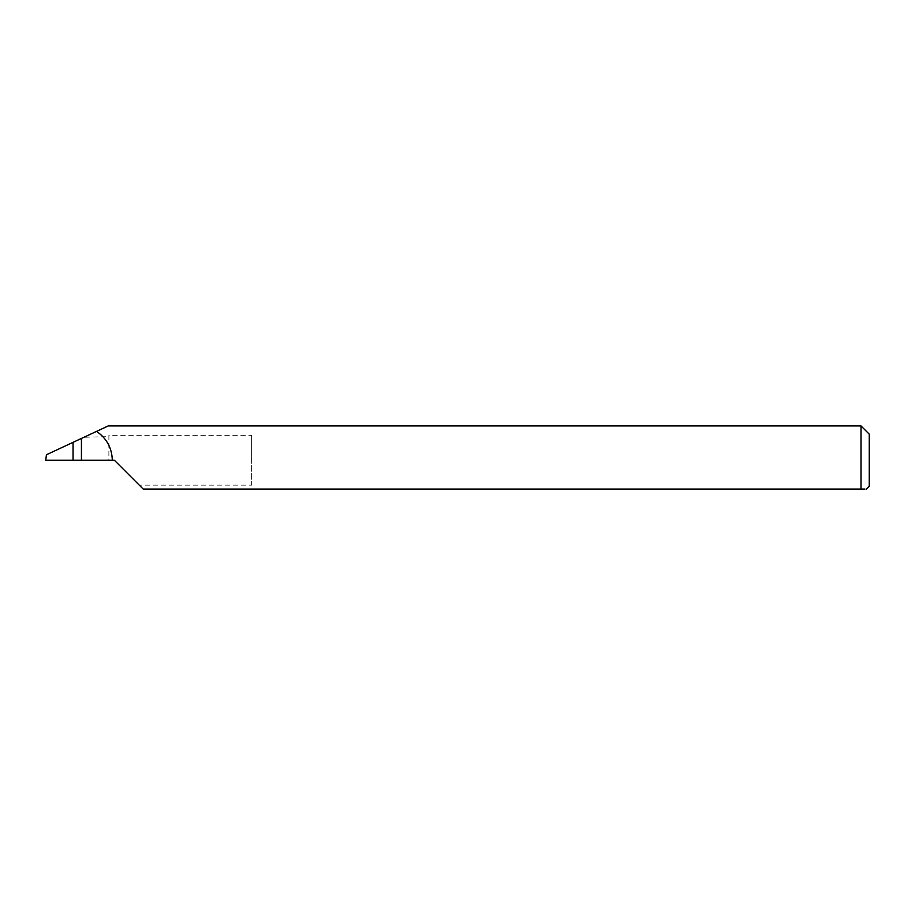 <?xml version="1.0" encoding="UTF-8"?>
<svg xmlns="http://www.w3.org/2000/svg" width="915" height="915" viewBox="0 0 915 915"><rect width="100%" height="100%" fill="white"/><g stroke="black" fill="none" stroke-linecap="round" stroke-linejoin="round"><path stroke-width="0.69" stroke-dasharray="4.58 3.43" d="M251.625 435.346L251.625 460.245L251.625 435.346L108.885 435.346L108.885 460.245L114.375 460.245L139.274 485.144L251.625 485.144L251.625 460.245L251.625 485.144M869.25 486.322L869.25 434.168M864.927 489.068L866.505 489.068M861.015 425.933L861.015 489.068L143.198 489.068L139.274 485.144M81.435 438.434L81.435 460.245L81.435 438.434M108.885 435.346L108.885 460.245L45.75 460.245L46.425 454.755L83.951 437.256L108.885 436.638M96.555 431.377L83.951 437.256"/><path stroke-width="1.37" d="M864.927 489.068L861.015 489.068C868.129 489.068 868.129 489.068 861.015 489.068L861.015 425.933L869.25 434.168L869.25 486.322L866.505 489.068M73.051 442.334L81.435 438.434L81.435 460.245L73.051 460.245L73.051 442.334L46.425 454.755L45.75 460.245L73.051 460.245M81.435 460.245L114.375 460.245L143.198 489.068L861.015 489.068M112.316 460.245C111.927 447.961 106.678 438.342 96.555 431.377L108.233 425.933L861.015 425.933M96.555 431.377L81.435 438.434"/></g></svg>
